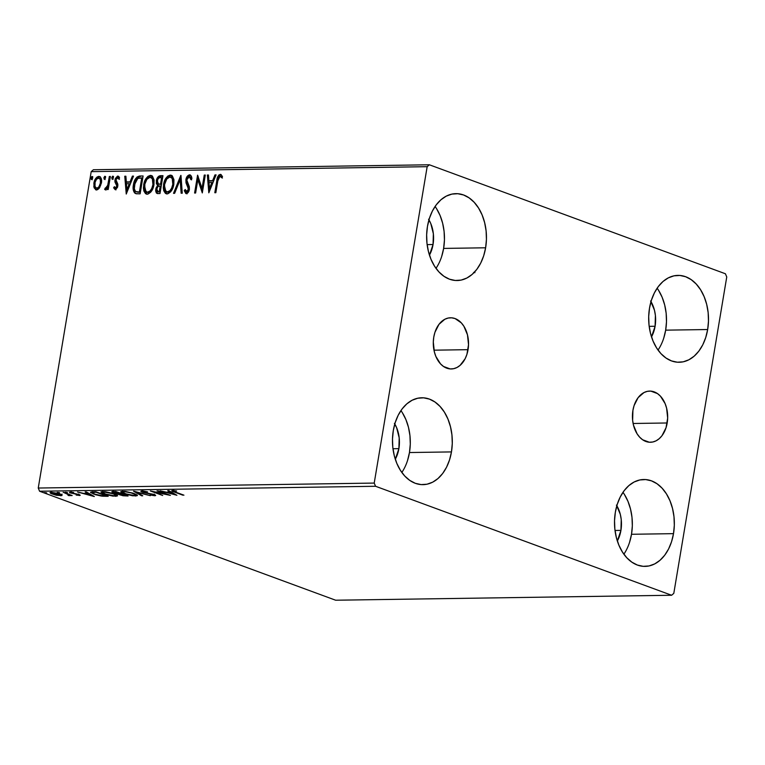 <?xml version="1.0" encoding="UTF-8"?>
<svg xmlns="http://www.w3.org/2000/svg" width="765" height="765" viewBox="0 0 765 765"><rect width="100%" height="100%" fill="white"/><g stroke="black" fill="none" stroke-linecap="round" stroke-linejoin="round"><path stroke-width="1.15" d="M468.046 349.672A25.589 17.624 -90.8 0 1 451.293 368.959A25.589 17.624 -90.8 0 1 433.784 337.059L434.922 332.345L438.976 324.35L444.848 319.244L448.194 318.039L451.646 317.819L455.07 318.565L461.305 322.868L463.886 326.253L467.463 334.831L468.524 344.719L466.908 354.396L465.158 358.689L460.09 365.364L456.982 367.496L453.635 368.692L450.183 368.921L443.509 366.464L440.525 363.872L435.868 356.452L434.367 351.91L433.306 342.022L433.784 337.059A25.589 17.624 -90.8 0 1 450.537 317.781A25.589 17.624 -90.8 0 1 468.046 349.672L433.984 350.179L468.046 349.672M667.185 422.978A25.589 17.624 -90.8 0 1 650.432 442.266A25.589 17.624 -90.8 0 1 632.923 410.365L634.061 405.651L638.115 397.657L643.987 392.55L647.333 391.345L650.785 391.116L657.47 393.583L660.444 396.174L665.101 403.595L666.602 408.137L667.663 418.015L666.047 427.692L661.993 435.696L659.229 438.67L656.121 440.803L652.774 441.998L649.322 442.227L642.638 439.77L639.664 437.169L637.082 433.793L633.506 425.206L632.636 420.339L632.923 410.365A25.589 17.624 -90.8 0 1 649.676 391.087A25.589 17.624 -90.8 0 1 667.185 422.978L633.114 423.485L667.185 422.978M658.043 350.074A43.442 29.912 89.2 0 0 665.665 330.155L707.663 329.533A43.442 29.912 -90.8 0 1 679.224 362.266A43.442 29.912 -90.8 0 1 649.514 308.123L651.445 300.119L654.419 292.832L658.321 286.54L663.006 281.491L668.294 277.877L673.965 275.84L679.827 275.448L685.631 276.729L691.168 279.627L696.227 284.035L700.597 289.772L704.125 296.629L706.678 304.336L708.151 312.608L708.476 321.118L707.663 329.533L705.732 337.537L702.758 344.833L698.847 351.116L694.161 356.165L688.883 359.78L683.202 361.826L677.35 362.208L671.546 360.927L665.999 358.03L660.95 353.631L656.571 347.884L653.042 341.027L650.499 333.32L649.026 325.049L648.691 316.547L649.514 308.123A43.442 29.912 -90.8 0 1 677.943 275.39A43.442 29.912 -90.8 0 1 707.663 329.533L665.665 330.155L666.487 321.73L666.152 313.229L664.68 304.958L662.136 297.25L658.598 290.394M401.845 472.454A43.442 29.912 89.2 0 0 409.466 452.536L451.465 451.914A43.442 29.912 -90.8 0 1 423.026 484.647A43.442 29.912 -90.8 0 1 393.306 430.513L395.237 422.5L398.211 415.213L402.122 408.921L406.808 403.872L412.086 400.258L417.767 398.221L423.619 397.838L429.423 399.11L434.969 402.007L440.018 406.416L444.398 412.153L447.927 419.01L450.47 426.727L451.943 434.989L452.278 443.499L451.465 451.914L449.524 459.928L446.55 467.214L442.648 473.506L437.963 478.555L432.684 482.16L427.004 484.207L421.142 484.589L415.338 483.317L409.801 480.42L404.742 476.012L400.372 470.274L396.844 463.418L394.291 455.701L392.818 447.439L392.493 438.928L393.306 430.513A43.442 29.912 -90.8 0 1 421.745 397.771A43.442 29.912 -90.8 0 1 451.465 451.914L409.466 452.536L410.279 444.121L409.944 435.61L408.481 427.339L405.928 419.631L402.4 412.775M436.002 268.333A43.442 29.912 89.2 0 0 443.624 248.415L485.622 247.793A43.442 29.912 -90.8 0 1 457.183 280.526A43.442 29.912 -90.8 0 1 427.463 226.392L429.395 218.379L432.368 211.092L436.28 204.8L440.965 199.751L446.244 196.136L451.924 194.1L457.776 193.717L463.59 194.989L469.127 197.886L474.176 202.295L478.555 208.032L482.084 214.889L484.628 222.605L486.1 230.867L486.435 239.378L485.622 247.793L483.681 255.806L480.707 263.093L476.805 269.385L472.12 274.434L466.841 278.039L461.161 280.086L455.299 280.468L449.495 279.196L443.958 276.299L438.909 271.891L434.53 266.153L431.001 259.297L428.448 251.58L426.985 243.318L426.65 234.807L427.463 226.392A43.442 29.912 -90.8 0 1 455.902 193.65A43.442 29.912 -90.8 0 1 485.622 247.793L443.624 248.415L444.436 240L444.102 231.489L442.639 223.217L440.085 215.51L436.557 208.654M623.886 554.195A43.442 29.912 89.2 0 0 631.508 534.276L673.506 533.654A43.442 29.912 -90.8 0 1 645.067 566.387A43.442 29.912 -90.8 0 1 615.347 512.244L617.288 504.24L620.262 496.954L624.163 490.661L628.849 485.612L634.128 481.998L639.808 479.961L645.67 479.569L651.474 480.85L657.011 483.748L662.069 488.156L666.439 493.894L669.968 500.75L672.521 508.457L673.984 516.729L674.319 525.239L673.506 533.654L671.574 541.658L668.6 548.954L664.689 555.237L660.004 560.286L654.725 563.901L649.045 565.947L643.193 566.33L637.379 565.048L631.842 562.151L626.793 557.752L622.414 552.005L618.885 545.149L616.341 537.441L614.869 529.17L614.534 520.669L615.347 512.244A43.442 29.912 -90.8 0 1 643.786 479.512A43.442 29.912 -90.8 0 1 673.506 533.654L631.508 534.276L632.33 525.851L631.995 517.35L630.523 509.079L627.979 501.371L624.441 494.515M616.437 505.082L620.31 514.348L621.247 519.607L620.931 530.384A27.645 19.039 -90.8 0 1 617.355 540.989L620.931 530.384L615.022 530.47L620.931 530.384A27.645 19.039 -90.8 0 0 616.829 505.722M428.553 219.22L430.8 223.581L433.353 233.755L433.047 244.523A27.645 19.039 -90.8 0 1 429.461 255.128L433.047 244.523L427.138 244.609L433.047 244.523A27.645 19.039 -90.8 0 0 428.945 219.861M394.396 423.341L396.643 427.702L399.196 437.876L398.89 448.644A27.645 19.039 -90.8 0 1 395.304 459.249L398.89 448.644L392.971 448.73L398.89 448.644A27.645 19.039 -90.8 0 0 394.788 423.982M650.594 300.961L654.467 310.227L655.404 315.486L655.098 326.263A27.645 19.039 -90.8 0 1 651.512 336.868L655.098 326.263L649.179 326.349L655.098 326.263A27.645 19.039 -90.8 0 0 650.986 301.601M671.613 595.256L335.644 600.219L39.589 491.235L375.558 486.272L671.613 595.256L673.802 593.353L726.75 276.968L725.411 273.765L429.356 164.781L93.387 169.744L91.198 171.647L427.166 166.684L374.219 483.078L38.25 488.032L91.198 171.647L38.25 488.032L39.589 491.235L335.644 600.219L671.613 595.256L673.802 593.353L726.75 276.968L725.411 273.765L429.356 164.781L427.166 166.684L374.219 483.078L375.558 486.272L671.613 595.256M61.955 495.194L57.949 493.415L51.341 492.344L50.117 492.526L50.844 493.521L56.419 495.28L61.86 495.605L59.756 493.999L51.341 492.344L49.974 492.708L56.419 495.28L62.032 495.414M63.151 492.23L68.534 494.735L68.927 495.165L67.951 495.194L68.42 495.548L72.168 495.548L63.151 492.23L68.085 494.506L68.42 495.548L72.168 495.548L63.151 492.23M79.445 495.51C80.526 495.395 80.382 495.089 79.044 494.611L71.719 493.023L71.585 492.144L73.641 492.488L70.303 492.067C69.137 492.191 69.28 492.526 70.743 493.062L70.906 492.086L70.743 493.062L78.116 494.305L78.279 495.098L76.184 495.06L79.847 495.481L78.25 494.343L71.288 492.842L73.641 492.488L69.873 492.096L70.313 492.89L78.059 494.639L78.47 495.089L76.184 495.06L80.191 495.309M92.766 491.799L90.633 492.536L95.51 494.716L101.324 496.055L108.209 496.294L95.874 491.752L90.5 492.239L93.665 494.085L102.558 496.208L108.209 496.294L95.874 491.752L92.766 491.799M118.69 493.96L120.057 494.945L120.134 494.467L120.057 494.945L128.08 495.997L115.745 491.455L111.824 491.723L113.679 492.928L123.05 495.758L128.08 495.997L115.745 491.455L111.776 491.809L118.623 494.066M133.732 491.197L141.621 495.797L142.739 495.787L136.629 492.287L150.351 495.672L133.559 491.197L141.621 495.797L142.739 495.787L136.629 492.287L150.351 495.672L133.732 491.197M157.035 490.853L166.215 494.228L150.351 490.948L162.687 495.49L154.511 492.086L170.394 495.376L158.059 490.834L166.215 494.228L150.351 490.948L162.687 495.49L154.511 492.086L170.394 495.376L157.035 490.853M172.699 490.499C171.293 490.767 171.924 491.302 174.573 492.125L182.902 495.194L173.598 491.254L176.638 490.987L172.345 490.508L171.762 490.681L172.288 491.216L183.935 495.175L175.72 492.153C173.904 491.599 173.32 491.206 173.971 490.958L171.743 490.728M176.906 495.28L168.855 490.671L167.736 490.69L170.318 492.163L166.56 492.22L160.114 490.805L176.906 495.28L168.855 490.671L167.736 490.69L170.318 492.163L166.56 492.22L160.114 490.805L176.906 495.28M141.888 490.948C140.406 491.12 140.578 491.541 142.414 492.22L142.51 491.646L142.414 492.22L153.383 494.324L153.536 495.261L150.122 494.993L154.788 495.73L154.932 494.888L154.788 495.73C156.079 495.586 155.917 495.223 154.301 494.63L143.457 492.211L143.294 491.034L147.588 491.895L141.592 490.958L140.913 491.398L143.026 492.431L153.583 494.764L154.061 495.137L153.536 495.261L150.122 494.993L154.788 495.73L155.639 495.347L154.769 494.812L143.246 492.134L142.519 491.685L143.045 491.426L147.588 491.895L140.875 491.235M134.191 493.53L125.498 491.426L120.975 491.503L120.956 492.125L123.978 493.702L132.747 495.816L137.394 495.577L134.191 493.53L122.61 491.235L120.803 491.732L123.978 493.702L135.654 496.007L137.423 495.5L134.191 493.53M114.32 493.817L105.627 491.723L101.104 491.799L102.185 493.176L104.681 494.2L112.876 496.112L117.523 495.873L114.32 493.817L102.74 491.532L100.932 492.019L104.107 493.989L115.783 496.303L117.552 495.797L114.32 493.817M94.334 496.495L86.282 491.895L85.164 491.905L87.746 493.387L83.987 493.444L77.542 492.019L94.162 496.504L86.282 491.895L85.164 491.905L87.746 493.387L83.987 493.444L77.542 492.019L94.334 496.495M67.282 492.507L65.102 492.277L67.454 492.899M59.402 492.622L57.222 492.392L59.565 493.014M46.55 492.813L44.37 492.584L46.722 493.205M99.641 187.702L101.563 181.898L101.238 178.637L100.32 176.992L98.771 176.39L97.012 177.04L94.478 180.865L93.827 186.737L95.711 189.768L97.365 189.749L98.972 188.582L101.42 183.055C102.061 179.354 101.181 177.126 98.771 176.39C96.103 177.212 94.478 179.469 93.885 183.17L94.105 187.798L96.514 189.902L99.641 187.702M110.389 176.447L109.357 176.466L107.712 185.331L106.459 187.798L105.36 187.941L104.642 189.338L105.14 189.739L107.492 187.597L107.177 189.519L108.2 189.5L110.389 176.447L109.357 176.466L107.712 185.331L104.642 189.338L105.35 189.777L107.492 187.597L107.177 189.519L108.2 189.5L110.389 176.447M115.993 189.883L113.612 187.798L115.515 189.605L117.514 187.368L117.82 184.164L116.003 181.076L116.05 179.459L117.294 177.767L118.757 179.067L119.55 177.853L118.871 176.6L117.485 176.141L115.276 178.608L114.932 181.927L116.816 185.943L115.725 187.98L114.406 186.67L113.612 187.798L115.133 189.615L117.82 186.172L117.82 184.164L115.974 179.832L117.581 177.719L119.464 179.326M135.969 193.669L140.119 193.832L143.103 175.969L139.412 176.046L137.031 177.002L134.803 180.167L133.569 184.011L133.177 188.945L134.344 192.617L136.495 193.774L140.119 193.832L143.103 175.969L140.005 176.017C136.323 176.715 134.133 179.641 133.426 184.795C132.661 188.458 133.186 191.279 135.023 193.258L136.294 193.813M162.974 175.673L158.9 176.132L156.5 179.909L156.356 183.571L157.647 185.369L156.012 188.114L155.658 190.887L156.347 192.99L158.097 193.564L159.99 193.535L162.974 175.673L160.306 175.711C158.145 176.18 156.815 177.882 156.309 180.827L157.647 185.369L155.764 189.185L156.968 193.402L159.99 193.535L162.974 175.673M180.97 175.415L173.521 193.335L174.64 193.316L180.158 179.727L181.142 193.22L182.261 193.21L180.798 175.415L173.521 193.335L174.64 193.316L180.158 179.727L181.142 193.22L182.261 193.21L180.97 175.415M204.265 175.07L202.037 188.353L197.58 175.166L194.597 193.029L195.62 193.01L197.848 179.689L202.304 192.914L205.288 175.051L204.265 175.07L205.249 175.319L204.265 175.07L202.037 188.353L197.58 175.166L194.597 193.029L195.62 193.01L197.848 179.689L202.304 192.914L205.288 175.051L204.265 175.07M217.824 180.827L219.287 176.543L220.358 176.266L221.745 177.776L222.5 176.399L220.32 174.372L218.828 175.032L217.757 176.705L214.812 192.723L215.835 192.713L217.824 180.827L220.024 176.208L221.745 177.776L222.5 176.399L220.32 174.372C218.121 175.328 216.964 177.432 216.83 180.664L214.812 192.723L215.835 192.713L217.824 180.827M208.816 192.818L216.084 174.889L214.965 174.908L212.632 180.655L208.883 180.712L208.463 175.003L207.344 175.022L208.816 192.818L216.084 174.889L214.965 174.908L212.632 180.655L208.883 180.712L208.463 175.003L207.344 175.022L208.816 192.818M187.014 193.861L184.231 190.619L186.306 193.602C187.989 193.115 189.022 191.719 189.395 189.404L189.318 186.689L186.956 181.458L186.909 179.708L189.29 176.658L190.877 179.603L191.872 178.685C191.786 176.514 191.001 175.223 189.519 174.831L187.138 176.495L185.885 179.698L186.019 182.864L188.41 188.869L186.928 191.728L186.038 191.556L185.216 189.51L184.231 190.619L185.866 193.545L187.913 192.742L189.242 190.131L189.318 186.689L186.861 180.167L187.473 178.054L188.869 176.734L189.988 176.973L190.877 179.603L191.872 178.685L190.925 175.577L189.519 174.831L190.437 175.099M173.827 184.346L173.942 179.66L172.355 175.979L170.232 175.109L167.812 176.065L165.785 178.427L163.873 182.978L163.28 187.788L163.739 190.734L165.393 193.344L167.784 193.813L170.672 191.814L172.756 188.2L173.827 184.346L171.293 175.29L170.232 175.109C166.56 176.323 164.322 179.479 163.538 184.585L166.082 193.717L167.172 193.889C170.834 192.617 173.053 189.443 173.827 184.346M153.956 184.642L154.061 179.957L152.484 176.266L150.361 175.405L147.941 176.361L145.914 178.723L144.002 183.265L143.409 188.085L143.868 191.03L145.522 193.641L147.913 194.109L150.801 192.111L152.885 188.496L153.956 184.642L151.422 175.577L150.361 175.405C146.689 176.619 144.451 179.775 143.667 184.872L146.211 194.004L147.301 194.176C150.963 192.914 153.182 189.73 153.956 184.642M126.244 194.033L133.512 176.113L132.393 176.122L130.06 181.869L126.311 181.927L125.89 176.218L124.771 176.237L126.244 194.033L133.512 176.113L132.393 176.122L130.06 181.869L126.311 181.927L125.89 176.218L124.771 176.237L126.244 194.033M113.43 177.662L113.163 176.323L112.426 176.333L111.977 179.029L113.297 178.178L112.818 176.189L111.719 177.69L112.321 179.163L113.43 177.662M105.551 177.776L105.283 176.438L104.547 176.447L104.097 179.144L105.493 178.035L104.939 176.304L103.839 177.805L104.442 179.278L105.551 177.776M92.699 177.968L92.441 176.629L91.704 176.638L90.987 177.996L91.245 179.335L92.565 178.484L92.096 176.495L90.987 177.996L91.599 179.469L92.699 177.968M629.576 542.28L631.508 534.276A43.442 29.912 89.2 0 0 622.978 492.325M441.692 256.418L443.624 248.415A43.442 29.912 89.2 0 0 435.084 206.464M407.535 460.54L409.466 452.536A43.442 29.912 89.2 0 0 400.927 410.585M663.733 338.159L665.665 330.155A43.442 29.912 89.2 0 0 657.135 288.204M215.558 192.713L217.528 180.922L216.83 180.664L217.528 180.922C217.662 177.69 218.828 175.587 221.028 174.63L220.32 174.372L221.228 174.64L219.536 175.3L218.245 177.595L215.558 192.713M220.875 174.468L220.32 174.372M222.452 178.035L220.731 176.466M220.024 176.208L220.655 176.447M220.903 176.486L222.204 177.671M209.247 191.738L208.051 175.281L207.344 175.022L208.491 175.271L209.247 191.738M209.591 180.97L213.339 180.913L212.632 180.655L213.339 180.913L215.673 175.166L214.965 174.908L215.979 175.166L213.339 180.913L209.591 180.97M210.155 188.764L212.594 182.749L211.886 182.491L212.594 182.749L210.155 188.764L209.447 188.506L209.017 182.529L211.886 182.491L209.447 188.506L210.155 188.764M202.438 192.082L198.556 179.947L197.848 179.689L198.556 179.947L202.438 192.082M195.343 193.01L198.154 176.218L195.343 193.01M202.744 188.611L202.037 188.353L202.744 188.611L204.972 175.328L202.744 188.611M190.112 174.927L189.519 174.831C187.559 175.395 186.354 177.021 185.885 179.698L188.353 189.49L186.316 191.719L187.329 192.034L185.216 189.51L184.231 190.619L185.426 190.322L184.939 190.877L186.182 193.602M189.29 176.658L190.313 176.973M191.585 179.861L189.988 176.916M190.495 175.109L187.846 176.753L186.536 180.377L186.717 183.131L189.051 188.238L188.467 191.279L187.329 192.034L189.051 189.749L188.353 189.49L189.051 189.749L188.821 187.454L187.148 185.436L187.846 185.694L186.593 179.966L185.885 179.698L186.593 179.966C187.062 177.279 188.267 175.654 190.217 175.089L189.519 174.831M189.577 175.204L188.936 175.558M186.746 191.814L186.364 191.24M190.189 176.935L191.508 179.373M181.831 193.21L180.865 179.985L180.158 179.727L180.865 179.985L181.831 193.21M174.334 193.325L181.066 176.744L174.334 193.325M166.435 193.822L164.245 184.843L163.538 184.585L164.245 184.843C165.03 179.737 167.267 176.581 170.939 175.367L171.637 175.434M171.532 175.415L168.51 176.323L165.699 180.119L164.121 185.656L164.456 191.011M164.963 192.254L166.713 193.947M170.901 177.212L172.355 177.91L173.349 179.756L173.234 185.924L170.624 191.001L169.122 192.091L167.219 192.13M169.964 176.945L172.23 178.484L172.804 184.365L173.512 184.623L172.804 184.365L171.637 188.171L169.916 190.743L166.961 192.015L164.724 189.481L164.561 184.575L166.78 178.981L169.964 176.945C172.584 177.824 173.531 180.301 172.804 184.365C172.182 188.467 170.394 191.03 167.43 192.053L166.636 191.919L167.43 192.053C164.791 191.154 163.834 188.659 164.561 184.575C165.192 180.454 166.99 177.91 169.964 176.945L171.494 177.337M167.43 192.053L168.137 192.311C171.092 191.288 172.88 188.726 173.512 184.623C174.238 180.559 173.292 178.092 170.672 177.203M157.351 193.507L156.471 189.443L155.764 189.185L156.471 189.443L158.355 185.627L157.647 185.369L158.355 185.627L157.007 181.095L156.309 180.827L157.007 181.095C157.513 178.14 158.852 176.438 161.013 175.979L162.935 175.95L159.273 176.629L157.007 181.095L157.064 183.83L158.355 185.627L156.404 189.873L156.682 192.675L157.561 193.621M159.904 184.413L161.233 184.422L158.412 183.983L157.332 180.817C157.791 178.618 158.843 177.528 160.468 177.537L162.352 177.786L161.233 184.422L160.306 184.432M158.202 191.738L157.15 191.393L156.72 190.16L157.303 187.53L158.25 186.364L160.229 185.991L159.263 191.719L159.971 191.977L160.927 186.258L160.229 185.991L159.263 191.719L157.542 191.633L159.971 191.977L158.202 191.738L156.796 189.137C157.198 187.052 158.164 186.01 159.703 186L160.927 186.258L159.971 191.977L158.173 191.862M158.604 184.059L157.303 182.319L157.733 179.479L158.919 177.91L161.644 177.518L160.535 184.164L161.233 184.422L162.352 177.786L161.644 177.518L160.535 184.164L158.412 183.983M146.564 194.109L144.375 185.14L143.667 184.872L144.375 185.14C145.159 180.033 147.387 176.878 151.068 175.663L151.766 175.73M151.652 175.711L148.639 176.619L145.828 180.416L144.25 185.943L144.585 191.307M145.092 192.541L146.842 194.243M151.03 177.509L152.484 178.207L153.478 180.043L153.363 186.211L150.753 191.298L149.252 192.388L147.349 192.426M150.093 177.231L152.359 178.781L152.933 184.661L153.631 184.92L152.933 184.661L151.766 188.467L150.045 191.04L147.09 192.302L144.853 189.777L144.815 184.212L146.909 179.278L150.093 177.231C152.713 178.121 153.66 180.597 152.933 184.661C152.311 188.754 150.514 191.317 147.559 192.35L146.765 192.216L147.559 192.35C144.92 191.441 143.963 188.945 144.69 184.862C145.321 180.741 147.119 178.197 150.093 177.231L151.613 177.633M147.559 192.35L148.267 192.608C151.221 191.575 153.01 189.012 153.631 184.92C154.367 180.856 153.421 178.379 150.791 177.499M135.023 193.258L135.73 193.526C133.894 191.546 133.359 188.716 134.133 185.054L133.426 184.795L134.133 185.054C134.841 179.899 137.031 176.973 140.703 176.275L137.203 177.767L134.449 183.485L133.952 189.902L134.535 192.025L136.065 193.717M136.715 191.91L140.1 192.273L135.845 191.566C134.286 190.055 133.818 187.788 134.449 184.786L137.843 178.331L142.472 178.073L141.774 177.815L139.393 192.015L140.1 192.273L142.472 178.073L140.1 192.273L137.939 192.216M137.222 192.091L136.6 191.852M136.897 191.986L135.271 191.087L134.324 188.716L135.128 182.118L137.537 178.513L141.774 177.815L139.393 192.015L135.845 191.566M126.674 192.962L125.479 176.495L124.771 176.237L125.909 176.495L126.674 192.962M127.019 182.185L130.767 182.127L130.06 181.869L130.767 182.127L133.1 176.39L132.393 176.122L133.406 176.38L130.767 182.127L127.019 182.185M127.583 189.988L130.021 183.973L129.314 183.705L130.021 183.973L127.583 189.988L126.875 189.73L126.445 183.753L129.314 183.705L126.875 189.73L127.583 189.988M115.505 187.817L114.406 186.67L113.612 187.798L114.74 187.463L114.32 188.056L115.41 189.72M115.486 188.027L116.194 188.286L117.485 186.517L116.777 186.258L115.276 187.989L115.984 188.247M116.729 185.073L116.777 186.258L117.485 186.517L117.437 185.331L116.634 184.002L115.926 183.743L116.729 185.073M114.932 181.927L116.634 184.002L114.932 181.927L115.639 182.194L115.639 180.177L114.932 179.918L114.932 181.927M117.581 177.719L118.757 179.067L119.55 177.853L117.734 176.113L114.932 179.918L115.639 180.177L118.432 176.371L117.734 176.113L118.613 176.38M118.25 176.199L117.734 176.113M118.499 178.006L119.034 178.408M118.651 176.39L116.921 177.212L115.697 179.852L115.716 182.462L117.523 185.905L117.035 187.664L116.089 188.276M115.974 178.867L115.773 179.517M112.838 179.393L112.321 179.163M113.029 179.421L111.719 177.69L112.417 177.949L113.526 176.447M113.325 176.486L112.474 177.69L112.685 179.287M107.922 189.51L108.2 187.855L107.492 187.597L108.2 187.855L107.922 189.51M106.048 190.036L105.35 189.777M104.642 189.338L105.341 189.596L106.029 188.286L105.493 189.768M107.53 187.607L108.42 185.599L106.488 188.429L107.368 187.827M108.42 185.599L107.712 185.331L108.42 185.599L109.328 181.114L108.62 180.856L109.328 181.114L110.064 176.725L109.357 176.466L110.342 176.725L108.42 185.599M104.958 179.507L104.442 179.278M105.149 179.536L103.839 177.805L104.537 178.063L105.647 176.562M105.446 176.6L104.595 177.805L104.805 179.402M96.447 190.045L95.74 189.777L96.514 189.902M96.094 189.873L94.105 187.798L94.803 188.056L94.583 183.428L93.885 183.17L94.583 183.428C95.176 179.727 96.811 177.47 99.479 176.658L98.771 176.39L99.938 176.686L97.442 177.528M100.301 176.792L98.771 176.39M96.906 178.073L95.185 181.123L94.439 184.652L94.803 188.056L96.409 190.026M96.782 188.305L95.003 186.488L95.09 182.271L96.61 179.096L99.125 178.121L100.311 179.737L100.397 183.065L98.905 186.842L96.782 188.305L97.49 188.563C99.479 187.836 100.674 186.096 101.095 183.323L100.397 183.065C99.976 185.838 98.771 187.578 96.782 188.305L97.49 188.563L96.782 188.305C95.032 187.635 94.401 185.914 94.908 183.141C95.329 180.377 96.524 178.666 98.503 177.996C100.272 178.608 100.903 180.301 100.397 183.065L101.095 183.323C101.611 180.559 100.98 178.867 99.211 178.255L101.018 180.005L101.018 183.763L99.307 187.492L96.868 188.429M98.503 177.996L99.393 178.264M92.106 179.698L91.599 179.469M92.297 179.727L90.987 177.996L91.695 178.255L92.795 176.753M92.603 176.792L91.752 177.996L91.953 179.593M209.017 182.529L211.886 182.491L209.447 188.506L209.017 182.529M126.445 183.753L129.314 183.705L126.875 189.73L126.445 183.753M473.64 272.445L474.912 272.656M173.665 490.078L173.492 491.101L173.971 490.958M170.413 491.57L170.318 492.163L170.413 491.57M173.846 494.18L168.271 492.679L168.348 492.191L168.271 492.679L171.14 492.641L171.245 492.038L171.14 492.641L173.846 494.18L173.951 493.588L173.846 494.18L168.271 492.679L171.14 492.641L173.846 494.18M143.457 492.211L143.237 491.417M154.788 495.73L155.687 495.471M153.325 494.668L153.536 495.261M141.716 495.204L141.621 495.797L141.716 495.204M136.992 494.879L135.826 494.984L135.654 496.007L135.778 494.984M122.457 491.981L123.108 492.268M135.51 494.984L137.126 494.84M135.596 494.381L134.965 494.506M134.344 495.548L125.001 493.683L122.429 492.125L123.978 491.273L133.234 493.186L135.759 495.118L133.253 495.51L127 494.333L122.448 492.268L124.982 491.732L131.188 492.899L135.482 494.668L135.615 495.318L134.344 495.548M120.115 493.884L119.531 493.635M113.507 492.325L113.421 492.832L113.507 492.325M113.497 491.78L112.838 491.503M112.522 491.35L113.593 491.809M119.063 493.387L120.229 493.922M125.785 495.548L121.061 494.926C119.675 494.391 119.761 494.123 121.31 494.104L121.406 493.54L121.31 494.104L121.893 493.721L125.785 495.548L121.061 494.926C119.675 494.391 119.761 494.123 121.31 494.104L125.785 495.548M120.574 493.626L114.454 492.813C113.029 492.258 113.153 491.972 114.807 491.952L116.05 491.57L120.574 493.626L114.454 492.813C113.029 492.258 113.153 491.972 114.807 491.952L120.574 493.626M121.061 494.926L120.048 494.314L121.31 494.104M117.122 495.165L115.955 495.28L115.783 496.303L115.907 495.28M102.615 492.297L104.107 491.57L113.354 493.482L115.888 495.414L113.383 495.797L106.077 494.305L102.558 492.431L104.04 491.991L113.297 493.836L115.888 495.414L114.473 495.835L105.13 493.98L103.227 492.564M115.639 495.28L117.255 495.137M115.725 494.678L115.094 494.792M106.306 495.596L106.182 496.322L106.306 495.596M92.269 492.431L91.255 491.895M91.245 491.885L92.345 492.469M96.113 492.23L105.914 495.844L101.936 495.768L94.697 494.075C92.632 493.368 91.924 492.803 92.575 492.402L92.67 491.799L92.575 492.402L96.17 491.857L105.914 495.844L100.942 495.653L94.697 494.075L92.297 492.536L96.113 492.23M92.402 491.627L92.575 492.402M87.841 492.784L87.746 493.387L87.841 492.784M91.274 495.404L85.69 493.903L85.776 493.415L85.69 493.903L88.568 493.855L88.673 493.262L88.568 493.855L91.274 495.404L91.379 494.802L91.274 495.404L85.69 493.903L88.568 493.855L91.274 495.404M70.303 492.067L69.5 492.277M71.719 493.023L71.528 492.478M69.51 495.653L69.816 495.079M68.085 494.506L68.573 495.242M62.128 494.171L60.846 494.764L60.674 495.787L60.55 494.764M51.532 492.746L50.786 492.373M60.406 494.764L61.573 494.716M50.547 492.22L51.638 492.794M52.852 492.851L52.374 492.631M59.574 495.376L53.234 494.094C51.284 493.396 51.016 492.947 52.45 492.756L58.723 494.008C60.684 494.716 60.961 495.175 59.574 495.376L53.875 494.314L51.58 492.899L58.083 493.788L60.387 494.879L59.574 495.376L60.492 495.108L60.665 494.094M51.647 492.01L51.485 493.023L52.45 492.756M114.454 492.813L113.43 492.172L114.807 491.952M375.558 486.272L39.589 491.235L38.25 488.032L374.219 483.078L375.558 486.272M427.166 166.684L91.198 171.647L93.387 169.744L429.356 164.781L427.166 166.684M220.33 176.256L221.037 176.514M171.293 175.29L172.001 175.548M151.422 175.577L152.13 175.835M105.647 188.142L106.354 188.4M142.51 491.618L142.672 490.604M154.071 495.127L154.234 494.114M122.429 492.125L122.601 491.111M135.759 495.118L135.931 494.094M120.048 494.305L120.22 493.282M113.43 492.182L113.603 491.159M102.558 492.421L102.73 491.398M115.888 495.414L116.06 494.391M78.623 495.003L78.795 493.98M71.059 492.593L71.231 491.579M68.955 495.118L69.118 494.094"/></g></svg>
